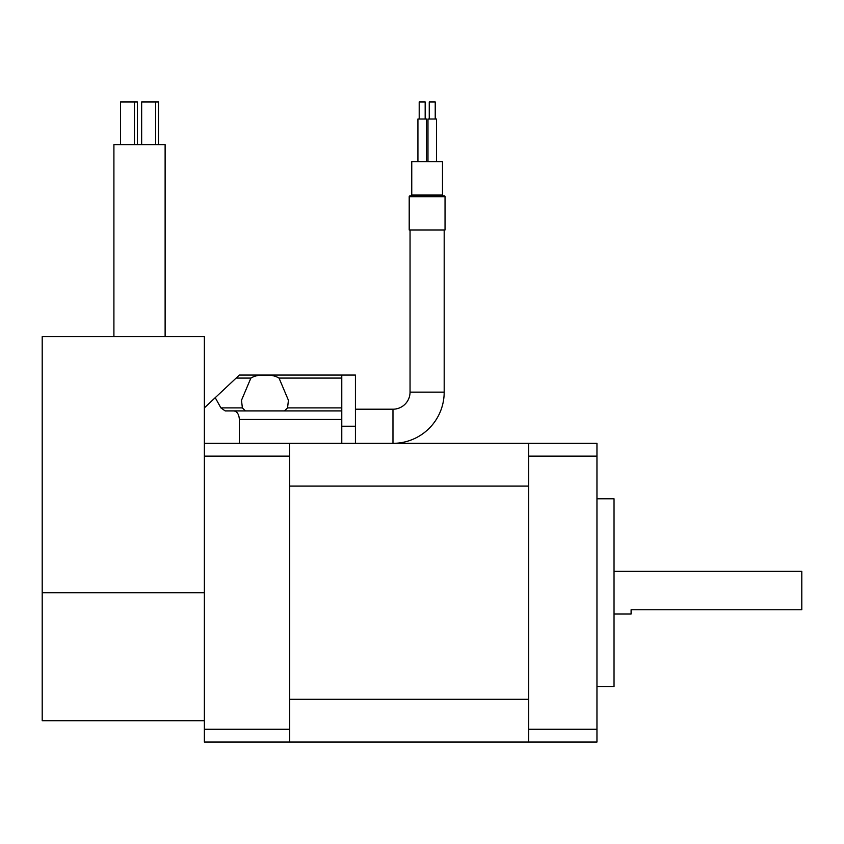<?xml version="1.0" encoding="UTF-8"?>
<svg xmlns="http://www.w3.org/2000/svg" width="844" height="844" viewBox="0 0 844 844"><rect width="100%" height="100%" fill="white"/><g stroke="black" fill="none" stroke-linecap="round" stroke-linejoin="round"><path stroke-width="1.27" d="M596.961 498.815L614.031 498.815L614.031 686.583L596.961 686.583M289.703 443.332L289.703 742.055L204.364 742.055L204.364 443.332L289.703 443.332L289.714 486.102L528.682 486.102L528.682 443.332L289.703 443.332M596.961 729.258L596.961 443.332L528.692 443.332L528.692 742.055L596.961 742.055L596.961 729.258L528.692 729.258M289.714 486.102L289.714 699.296L528.682 699.296L528.682 486.102M289.714 699.296L289.714 742.055L528.682 742.055L528.682 699.296M614.031 571.356L801.8 571.356L801.8 609.769L631.101 609.769L631.101 614.031L614.031 614.031M284.555 410.901L287.54 407.884L288.426 400.299L279.037 378.08C275.144 375.749 270.449 374.81 264.963 375.253C259.477 374.799 254.782 375.738 250.879 378.08L241.489 400.299L242.376 407.884L245.361 410.901M355.429 443.332L355.429 375.063L341.778 375.063L341.778 443.332M239.358 375.063L341.778 375.063L239.358 375.063L215.231 397.682L220.885 407.884L225.158 410.901L233.756 410.901C237.132 411.45 239 414.288 239.358 419.436L239.358 443.332M341.778 410.901L233.756 410.901M215.231 397.682L204.364 407.884M444.187 229.969L444.187 392.133A51.21 51.21 0 0 1 392.977 443.332L392.977 409.203L355.429 409.203M444.187 392.133L410.047 392.133A17.07 17.07 0 0 1 392.977 409.203M429.258 101.945L429.258 119.015L429.258 101.945L435.23 101.945L435.23 119.015L435.23 101.945M419.204 101.945L419.204 119.015L419.204 101.945L425.176 101.945L425.176 119.015M417.928 119.015L417.928 161.689L417.928 119.015L426.463 119.015L426.463 161.689L426.463 119.015M427.971 119.015L427.971 161.689L427.971 119.015L436.506 119.015L436.506 161.689M410.047 195.829L444.187 195.829A0.855 0.855 0 0 1 445.041 196.684L409.203 196.684A0.855 0.855 0 0 1 410.047 195.829L444.187 195.829M443.332 195.829A0.855 0.855 0 0 1 442.488 194.975L442.488 161.689L411.756 161.689L411.756 194.975L442.488 194.975M410.901 195.829A0.855 0.855 0 0 0 411.756 194.975M409.203 196.684L409.203 229.969L445.041 229.969L445.041 196.684M410.047 392.133L410.047 229.969M120.513 144.619L120.513 101.945L137.372 101.945L137.372 144.619M134.449 101.945L134.449 144.619M141.655 144.619L141.655 101.945L155.591 101.945L155.591 144.619M155.591 101.945L158.514 101.945L158.514 144.619M113.908 336.651L113.908 144.619L165.118 144.619L165.118 336.651M204.364 443.332L204.364 336.651L42.2 336.651L42.2 720.723L204.364 720.723M289.703 456.14L204.364 456.14M289.703 729.258L204.364 729.258M596.961 456.14L528.692 456.14M341.778 407.884L287.54 407.884M341.778 378.08L279.037 378.08M250.879 378.08L236.13 378.08M242.376 407.884L220.885 407.884M341.778 419.436L239.358 419.436M355.429 426.262L341.778 426.262M204.364 592.699L42.2 592.699"/></g></svg>
